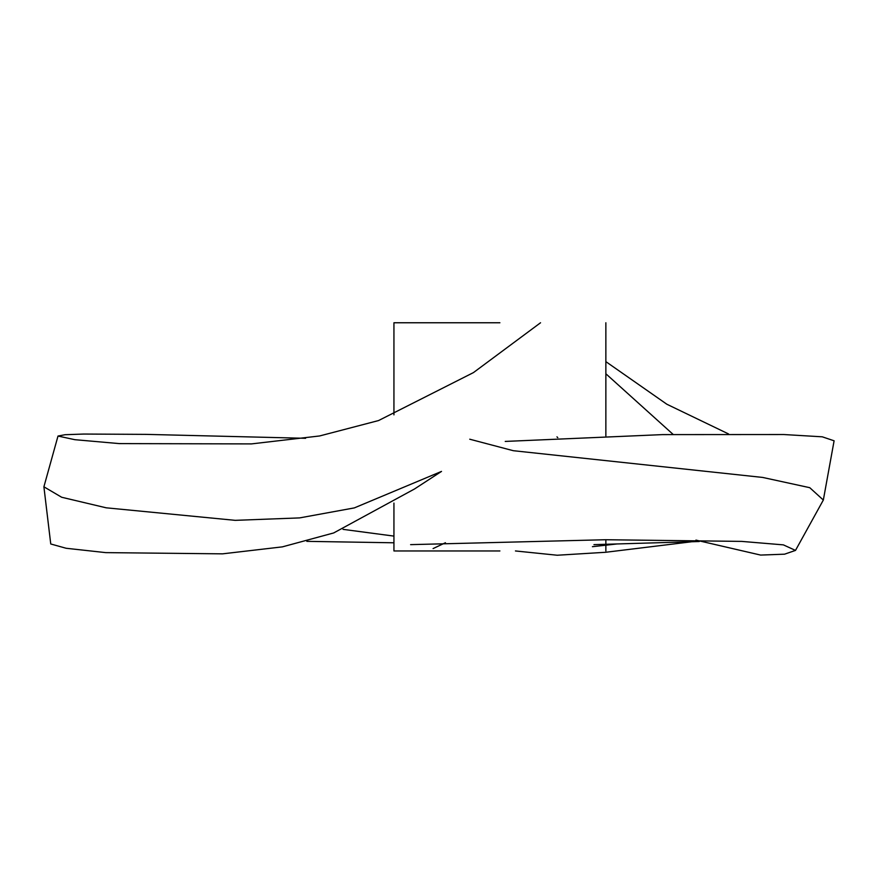 <?xml version="1.0" encoding="UTF-8"?>
<svg xmlns="http://www.w3.org/2000/svg" width="878" height="878" viewBox="0 0 878 878"><rect width="100%" height="100%" fill="white"/><g stroke="black" fill="none" stroke-linecap="round" stroke-linejoin="round"><path stroke-width="1.32" d="M499.9 322.764L393.937 322.764L499.9 322.764M499.9 550.956L393.937 550.956L499.9 550.956M605.864 361.637L666.841 404.231L728.553 433.951M695.936 540.102L760.622 555.072L784.57 554.183L795.501 550.407L823.334 500.043L834.1 440.8L822.28 436.816L783.835 434.533L662.517 434.61L505.234 441.425M605.864 373.765L673.152 434.434M445.442 542.736L433.073 548.596M556.948 436.86L557.793 437.628M795.501 550.407L783.385 544.876L741.701 541.397L605.644 539.729L410.608 544.634M823.334 500.043L809.757 487.685L762.664 477.434L513.29 450.699L469.741 439.209M515.441 550.956L557.234 555.236L605.579 552.284L691.129 541.836M699.25 541.528L593.956 544.634M540.541 322.764L473.418 372.612L378.572 420.551L319.614 435.96L251.459 443.906L119.276 443.599L74.882 439.691L58.003 436.048L65.093 434.709L83.783 434.05L146.308 434.38L305.599 438.298M343.046 529.357L393.937 536.107M43.9 486.796L61.669 497.255L106.205 507.813L235.238 520.347L299.617 517.899L354.339 507.901L441.513 471.409L414.493 488.991L333.684 532.946L282.398 546.862L222.584 553.842L105.744 552.624L66.146 548.267L50.748 543.976L43.9 486.796L58.003 436.048M306.85 541.353L393.937 542.791M605.864 322.764L605.864 435.905M605.864 539.729L605.864 544.009M605.864 544.7L605.864 550.956M393.937 322.764L393.937 414.855M393.937 503.083L393.937 550.956M592.42 546.687L616.301 544.042"/></g></svg>
